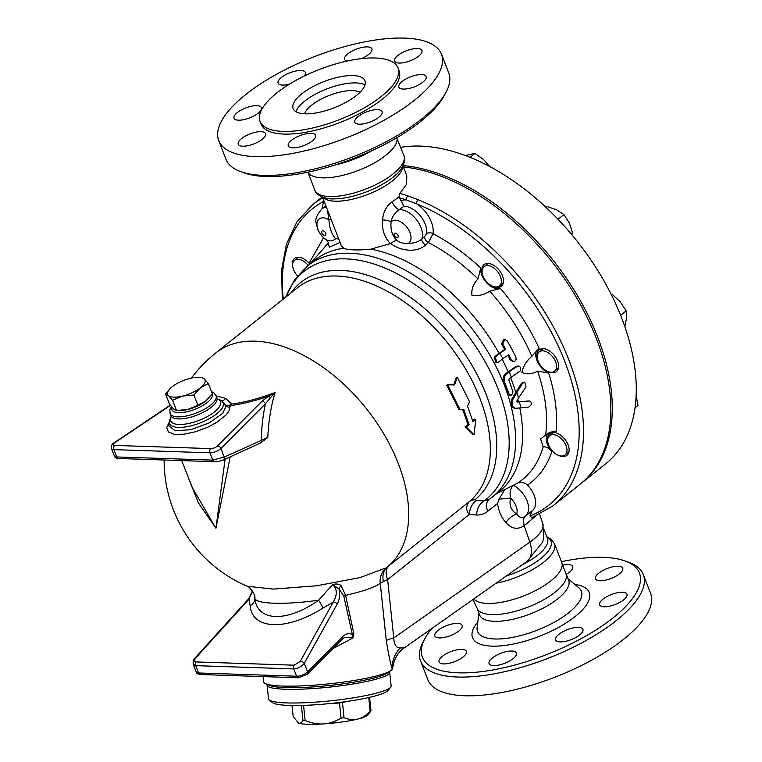 <?xml version="1.0" encoding="UTF-8"?>
<svg xmlns="http://www.w3.org/2000/svg" width="762" height="762" viewBox="0 0 762 762"><rect width="100%" height="100%" fill="white"/><g stroke="black" fill="none" stroke-linecap="round" stroke-linejoin="round"><path stroke-width="1.14" d="M454.628 384.829L457.238 377.171L469.497 401.698L467.582 406.337L472.935 421.624L475.812 419.338L473.993 434.673L466.22 426.977L469.097 424.691L463.744 409.394L459.905 409.346L447.646 384.82L454.628 384.829M453.676 385.067L456.305 377.457L457.238 377.171M473.993 434.673L472.821 434.359L465.087 426.796L467.963 424.501L462.667 409.385L463.687 409.394L458.838 409.356L446.713 385.105L447.646 384.82M458.838 409.356L459.905 409.346M467.963 424.501L469.097 424.691M465.087 426.796L466.22 426.977M472.669 420.748L474.669 419.148L475.812 419.338M498.158 362.379L502.834 358.645A149.533 90.516 -128.6 0 0 499.958 353.273L495.281 356.997L496.967 362.779L498.158 362.379M502.834 358.645L508.654 354.759A150.79 91.297 51.4 0 1 511.34 360.131L513.531 361.693L514.922 361.274L516.131 359.378L515.874 357.092A151.771 91.897 -128.6 0 0 507.263 340.957L504.796 339.385L502.71 343.995A150.79 91.297 51.4 0 1 505.778 349.377L499.958 353.273M496.967 362.779L495.862 362.741L494.167 356.959L504.654 349.339A149.228 90.354 -128.6 0 0 501.577 343.957L503.653 339.347L504.796 339.385M513.531 361.693L510.226 360.093A149.228 90.354 -128.6 0 0 507.835 355.302M505.778 349.377L504.654 349.339M509.083 378.971L511.369 377.152A149.533 90.516 -128.6 0 0 509.121 371.789L506.349 373.999C504.187 376.171 503.653 378.981 504.768 382.41L508.949 393.773L510.616 395.316L511.731 394.916L512.978 391.849L508.873 380.019L509.083 378.971M511.369 377.152L520.217 370.951L520.589 367.532L519.103 366.093L517.188 366.389L509.121 371.789M510.616 395.316L509.521 395.288L507.854 393.735L503.672 382.372C502.568 378.943 503.091 376.133 505.263 373.961L516.084 366.351L518.522 365.989M517.131 402.079L516.912 400.879L518.455 398.097L526.009 386.848L524.694 382.038L522.484 383.372L513.178 398.736C511.273 404.193 512.102 407.394 515.664 408.308L528.657 407.079C531.962 404.803 532.314 402.765 529.695 400.974L517.169 402.079M516.931 401.955L528.961 400.945M515.664 408.308L514.56 408.27C510.997 407.356 510.178 404.165 512.083 398.697L521.379 383.343L524.694 382.038M518.455 398.097A149.533 90.516 -128.6 0 0 516.731 392.163M520.779 407.775A149.533 90.516 -128.6 0 0 519.427 401.85M518.408 401.803A147.99 89.583 -128.6 0 0 517.779 399.317M508.102 371.694A147.99 89.583 -128.6 0 0 502.148 359.197M515.693 392.02A147.99 89.583 -128.6 0 0 510.626 377.733M488.823 499.729L499.062 491.719A147.99 89.583 -128.6 0 0 519.779 407.88M496.281 493.795L517.274 483.308C520.865 481.746 524.285 482.336 527.533 485.08A20.041 12.135 51.4 0 1 532.486 510.53L525.475 516.122A12.335 7.544 -128.6 0 0 524.437 525.475L535.419 516.303M527.533 485.08C538.934 477.183 547.059 465.982 551.898 451.466C548.726 447.961 545.802 446.427 543.144 446.884C538.505 463.039 529.885 475.183 517.274 483.308M543.144 446.884L540.629 438.931L545.582 435.121C548.754 432.406 552.221 431.273 556.003 431.711C557.746 413.709 555.317 394.173 548.716 373.104L537.629 371.123C545.525 394.402 548.183 415.738 545.582 435.121M537.629 371.123C531.924 374.209 526.675 374.647 521.894 372.437C523.323 365.998 526.647 360.617 531.876 356.283L539.058 348.186C529.295 327.041 516.436 307.162 500.482 288.541A15.411 9.335 51.4 0 1 486.947 283.083A15.411 9.335 51.4 0 1 480.736 267.986C465.43 253.784 449.513 242.354 432.997 233.724A24.66 14.935 -128.6 0 0 416.547 203.768A3.086 1.667 -67.8 0 1 418.233 199.749L407.918 195.891A192.672 116.653 -128.6 0 0 399.879 193.386L398.917 197.015L403.993 206.226A20.041 12.135 51.4 0 1 420.205 215.694A20.041 12.135 51.4 0 1 426.53 233.696A4.62 3.219 -170.9 0 1 432.997 233.724L428.396 242.545C445.703 251.536 462.229 263.652 477.993 278.902L480.736 267.986M500.482 288.541L489.756 291.151C507.663 311.239 521.703 332.946 531.876 356.283M489.756 291.151C484.165 294.923 478.203 296.237 471.868 295.094C471.345 289.093 473.383 283.693 477.993 278.902M425.663 245.04L428.396 242.545A4.62 2.2 -132.5 0 1 424.51 236.677L421.796 239.097A4.62 2.191 -132.2 0 0 425.663 245.04C414.747 254.508 396.916 249.155 390.858 243.469L370.884 249.174C357.53 250.431 348.482 250.127 343.738 248.279A147.99 89.583 -128.6 0 0 314.439 260.385L307.419 265.986A147.99 89.583 -128.6 0 1 469.744 325.774A147.99 89.583 -128.6 0 1 492.042 497.329M498.919 353.168A147.99 89.583 -128.6 0 0 370.884 249.174M241.106 171.793L244.631 173.031A116.376 42.501 -21.2 0 0 353.768 158.401A116.376 42.501 -21.2 0 0 444.227 95.612L445.989 92.326A119.453 43.634 158.8 0 1 353.139 156.772A119.453 43.634 158.8 0 1 241.106 171.793A119.453 43.634 158.8 0 1 225.99 159.296L218.723 140.57A119.453 43.634 158.8 0 1 276.682 74.19A119.453 43.634 158.8 0 1 404.432 38.1A119.453 43.634 158.8 0 1 441.465 54.169A119.453 43.634 158.8 0 1 345.872 138.046A119.453 43.634 158.8 0 1 218.723 140.57M441.465 54.169L448.732 72.904A119.453 43.634 158.8 0 1 445.989 92.326M289.389 84.172A14.64 5.344 158.8 0 1 278.082 83.096A14.64 5.344 158.8 0 1 289.798 72.819A14.64 5.344 158.8 0 1 305.391 72.514A14.64 5.344 158.8 0 1 305.495 72.914A14.64 5.344 158.8 0 1 304.267 76.038M256.804 105.661A14.64 5.344 158.8 0 1 261.337 107.633A14.64 5.344 158.8 0 1 249.622 117.91A14.64 5.344 158.8 0 1 234.039 118.224A14.64 5.344 158.8 0 1 241.144 110.08A14.64 5.344 158.8 0 1 256.804 105.661M251.041 133.55A14.64 5.344 158.8 0 1 265.567 133.636A14.64 5.344 158.8 0 1 253.851 143.923A14.64 5.344 158.8 0 1 238.258 144.228A14.64 5.344 158.8 0 1 251.041 133.55M291.589 140.246A14.64 5.344 158.8 0 1 305.886 133.845A14.64 5.344 158.8 0 1 315.592 135.293A14.64 5.344 158.8 0 1 303.876 145.58A14.64 5.344 158.8 0 1 288.284 145.885A14.64 5.344 158.8 0 1 291.589 140.246M354.692 121.825A14.64 5.344 158.8 0 1 367.046 111.747A14.64 5.344 158.8 0 1 382.105 111.633A14.64 5.344 158.8 0 1 370.389 121.92A14.64 5.344 158.8 0 1 354.806 122.225A14.64 5.344 158.8 0 1 354.692 121.825M403.384 89.078A14.64 5.344 158.8 0 1 398.85 87.106A14.64 5.344 158.8 0 1 410.566 76.829A14.64 5.344 158.8 0 1 426.148 76.514A14.64 5.344 158.8 0 1 419.043 84.658A14.64 5.344 158.8 0 1 403.384 89.078M409.146 61.189A14.64 5.344 158.8 0 1 394.621 61.103A14.64 5.344 158.8 0 1 406.337 50.816A14.64 5.344 158.8 0 1 421.929 50.511A14.64 5.344 158.8 0 1 409.146 61.189M346.824 61.093A14.64 5.344 158.8 0 1 344.595 59.446A14.64 5.344 158.8 0 1 356.321 49.159A14.64 5.344 158.8 0 1 371.904 48.854A14.64 5.344 158.8 0 1 368.598 54.493A14.64 5.344 158.8 0 1 361.464 58.607M371.275 151A47.777 17.45 158.8 0 1 335.852 164.735M403.908 155.543A47.777 17.45 158.8 0 1 365.674 189.09A47.777 17.45 158.8 0 1 314.811 190.1C315.687 195.548 327.108 199.577 333.689 198.882A45.472 16.612 158.8 0 0 395.888 174.755C401.222 170.831 406.937 160.163 403.908 155.543L397.078 138.665A47.777 17.45 158.8 0 1 358.426 170.412A47.777 17.45 158.8 0 1 308.477 173.031L307.858 172.183M398.031 67.942L399.069 70.618A73.981 27.022 158.8 0 1 339.862 122.558A73.981 27.022 158.8 0 1 261.118 124.12L260.08 121.444A73.981 27.022 158.8 0 1 295.98 80.343A73.981 27.022 158.8 0 1 375.095 57.988A73.981 27.022 158.8 0 1 398.031 67.942A73.981 27.022 158.8 0 1 338.833 119.891A73.981 27.022 158.8 0 1 260.08 121.444M353.035 75.571A38.538 14.078 158.8 0 1 364.979 80.762A38.538 14.078 158.8 0 1 334.147 107.813A38.538 14.078 158.8 0 1 293.132 108.633A38.538 14.078 158.8 0 1 311.829 87.22A38.538 14.078 158.8 0 1 353.035 75.571M295.999 111.747A38.538 14.078 158.8 0 1 319.373 92.154A38.538 14.078 158.8 0 1 355.892 82.934A38.538 14.078 158.8 0 1 364.969 85.001M304.638 113.795A30.823 11.259 158.8 0 1 323.25 98.06A30.823 11.259 158.8 0 1 352.587 90.621A30.823 11.259 158.8 0 1 359.969 92.335M561.442 561.67A116.376 42.501 158.8 0 1 603.313 557.336A116.376 42.501 158.8 0 1 624.669 560.822A116.376 42.501 158.8 0 1 546.268 654.71A116.376 42.501 158.8 0 1 425.072 638.242A116.376 42.501 158.8 0 1 431.711 628.583M457.61 623.373A14.64 5.344 158.8 0 1 462.143 625.335A14.64 5.344 158.8 0 1 450.428 635.622A14.64 5.344 158.8 0 1 434.845 635.927A14.64 5.344 158.8 0 1 441.95 627.793A14.64 5.344 158.8 0 1 457.61 623.373M451.847 651.262A14.64 5.344 158.8 0 1 466.373 651.348A14.64 5.344 158.8 0 1 454.657 661.626A14.64 5.344 158.8 0 1 439.074 661.94A14.64 5.344 158.8 0 1 451.847 651.262M492.395 657.958A14.64 5.344 158.8 0 1 506.692 651.558A14.64 5.344 158.8 0 1 516.398 653.005A14.64 5.344 158.8 0 1 504.682 663.292A14.64 5.344 158.8 0 1 489.09 663.597A14.64 5.344 158.8 0 1 492.395 657.958M555.498 639.537A14.64 5.344 158.8 0 1 567.852 629.46A14.64 5.344 158.8 0 1 582.911 629.345A14.64 5.344 158.8 0 1 571.195 639.632A14.64 5.344 158.8 0 1 555.612 639.937A14.64 5.344 158.8 0 1 555.498 639.537M604.19 606.79A14.64 5.344 158.8 0 1 599.656 604.818A14.64 5.344 158.8 0 1 611.372 594.541A14.64 5.344 158.8 0 1 626.955 594.227A14.64 5.344 158.8 0 1 619.849 602.361A14.64 5.344 158.8 0 1 604.19 606.79M609.952 578.901A14.64 5.344 158.8 0 1 595.427 578.815A14.64 5.344 158.8 0 1 607.143 568.528A14.64 5.344 158.8 0 1 622.735 568.223A14.64 5.344 158.8 0 1 609.952 578.901M563.48 565.023A14.64 5.344 158.8 0 1 572.71 566.557A14.64 5.344 158.8 0 1 569.404 572.195A14.64 5.344 158.8 0 1 566.366 574.262M566.385 574.434L568.671 580.32A47.777 17.45 158.8 0 1 530.428 613.877A47.777 17.45 158.8 0 1 479.574 614.877L477.288 608.99M425.072 638.242L423.31 641.528A119.453 43.634 -21.2 0 0 420.567 660.949A119.453 43.634 -21.2 0 0 547.716 658.435A119.453 43.634 -21.2 0 0 643.309 574.558A119.453 43.634 -21.2 0 0 628.183 562.061L624.669 560.822M643.309 574.558L650.577 593.284A119.453 43.634 158.8 0 1 554.984 677.161A119.453 43.634 158.8 0 1 427.834 679.685L420.567 660.949M580.844 483.632A192.672 116.653 -128.6 0 0 581.568 483.06L605.542 463.944A192.672 116.653 -128.6 0 0 594.865 265.9A192.672 116.653 -128.6 0 0 400.717 147.323M581.568 483.06A192.672 116.653 -128.6 0 0 580.663 301.2A192.672 116.653 -128.6 0 0 403.098 165.602M561.423 561.642L566.49 575.434A47.777 17.45 158.8 0 1 527.837 607.181A47.777 17.45 158.8 0 1 477.888 609.8L472.954 599.542M546.811 536.753L550.964 539.067L554.488 543.754L561.727 562.432A47.777 17.45 158.8 0 1 526.332 594.846A47.777 17.45 158.8 0 1 473.812 598.932M198.253 377.276L201.349 377.304L204.226 378.847A20.041 7.315 -21.2 0 0 198.253 377.276A20.041 7.315 -21.2 0 0 190.062 378.381A20.041 7.315 -21.2 0 0 172.183 386.753A20.041 7.315 -21.2 0 0 170.84 387.906A20.041 7.315 -21.2 0 0 168.469 395.602A20.041 7.315 -21.2 0 0 182.623 396.069A20.041 7.315 -21.2 0 0 200.501 387.696A20.041 7.315 -21.2 0 0 204.226 378.847L208.312 383.505L200.501 387.696L193.91 394.992L182.623 396.069L172.545 400.26L168.469 395.602L165.592 394.049L169.574 404.317L173.66 408.975L176.536 410.528L187.814 409.451A20.041 7.315 158.8 0 1 179.632 410.556L177.575 410.547M197.891 405.26L205.692 401.069A20.041 7.315 158.8 0 1 187.814 409.451L197.891 405.26L193.91 394.992M207.073 399.888A20.041 7.315 158.8 0 1 207.035 399.926A20.041 7.315 158.8 0 1 205.692 401.069L212.293 393.783L208.312 383.505M165.592 394.049L170.802 387.944M176.536 410.528L172.545 400.26M197.406 406.051A16.183 5.915 158.8 0 1 190.871 408.594M342.424 702.078L344.043 717.728C349.139 719.68 353.663 720.147 357.607 719.118C361.569 718.233 365.76 715.661 370.208 711.394L368.751 697.535M339.442 702.459L339.49 702.955A40.072 5.458 -6 0 0 342.452 702.535L346.958 701.45M369.56 697.344L370.989 710.908L367.541 715.27A35.452 4.829 174 0 1 357.607 719.118A35.452 4.829 174 0 1 323.593 723.9C329.032 723.614 334.861 721.69 341.09 718.137A40.072 5.458 -6 0 0 344.043 717.728M370.208 711.394A40.072 5.458 -6 0 0 370.989 710.908M269.224 699.992L272.577 702.659A58.569 7.972 -6 0 0 330.994 703.431A58.569 7.972 -6 0 0 387.972 690.534L390.696 687.229A61.655 8.392 174 0 1 330.718 700.811A61.655 8.392 174 0 1 269.224 699.992A61.655 8.392 174 0 1 268.519 698.906L267.091 685.238A61.655 8.392 -6 0 0 329.279 687.143A61.655 8.392 -6 0 0 389.715 672.36A61.655 8.392 -6 0 0 389.353 671.589M389.715 672.36L391.154 686.029A61.655 8.392 174 0 1 390.696 687.229M267.281 684.419A61.655 8.392 -6 0 0 267.091 685.238M291.998 705.498L293.16 716.547L298.533 723.071C300.028 723.738 301.495 722.871 302.952 720.471A40.072 5.458 -6 0 0 305.133 720.547C312.01 723.224 318.164 724.338 323.593 723.9A35.452 4.829 174 0 1 298.533 723.071A35.452 4.829 174 0 1 297.694 722.614A35.452 4.829 174 0 1 297.609 722.538M302.952 720.471L301.381 705.441M303.543 705.374L305.133 720.547M341.09 718.137L339.49 702.955L328.432 703.697M500.224 285.102A12.335 7.468 51.4 0 1 499.434 285.912A12.335 7.468 51.4 0 1 485.908 280.93A12.335 7.468 51.4 0 1 484.06 266.633A12.335 7.468 51.4 0 1 496.986 270.901A12.335 7.468 51.4 0 1 500.224 285.102M297.494 275.854A12.335 7.468 51.4 0 1 294.589 260.347A12.335 7.468 51.4 0 1 304.038 261.499A12.335 7.468 51.4 0 1 308.162 265.395M555.555 453.819A12.335 7.468 51.4 0 1 549.631 435.693A12.335 7.468 51.4 0 1 563.156 440.674A12.335 7.468 51.4 0 1 565.004 454.971A12.335 7.468 51.4 0 1 555.555 453.819M571.748 234.591L572.653 233.086L569.319 223.028L563.928 214.598L556.593 209.779L547.211 206.607L546.125 207.464M489.652 166.468L483.699 159.668L474.955 153.429L465.344 155.486M635.003 407.803L637.946 405.451L636.127 395.221M571.357 234.125L572.653 233.086M558.051 219.285L563.928 214.598M470.078 157.315L474.955 153.429M551.05 372.247A12.335 7.468 51.4 0 1 539.41 363.788A12.335 7.468 51.4 0 1 539.21 351.901A12.335 7.468 51.4 0 1 552.736 356.892A12.335 7.468 51.4 0 1 554.584 371.189A12.335 7.468 51.4 0 1 551.05 372.247M624.84 326.688L626.554 317.945L626.183 310.858L620.325 301.885L612.41 294.561L611.076 294.18M611.591 295.208L612.41 294.561M620.601 315.316L626.183 310.858M547.754 441.808A13.868 8.401 51.4 0 1 549.64 433.664A13.868 8.401 51.4 0 1 560.27 434.959A13.868 8.401 51.4 0 1 566.938 455.352A13.868 8.401 51.4 0 1 558.956 455.552M537.391 358.407A13.868 8.401 51.4 0 1 539.182 349.863A13.868 8.401 51.4 0 1 543.163 348.672A13.868 8.401 51.4 0 1 556.25 358.178A13.868 8.401 51.4 0 1 556.479 371.551A13.868 8.401 51.4 0 1 552.498 372.751A13.868 8.401 51.4 0 1 548.507 371.761M482.308 273.501A13.868 8.401 51.4 0 1 483.108 265.519A13.868 8.401 51.4 0 1 484.003 264.605A13.868 8.401 51.4 0 1 498.548 269.405A13.868 8.401 51.4 0 1 502.187 285.379A13.868 8.401 51.4 0 1 501.301 286.293A13.868 8.401 51.4 0 1 493.109 286.398M292.798 267.043A13.868 8.401 51.4 0 1 294.58 258.432A13.868 8.401 51.4 0 1 305.21 259.728A13.868 8.401 51.4 0 1 309.82 264.071M323.574 237.792L309.61 262.309L310.448 263.452M310.172 263.785L328.479 242.773M551.898 451.466A15.411 9.335 51.4 0 1 547.468 433.816M532.2 510.74L529.971 515.931L531.876 517.598M548.716 373.104A15.411 9.335 51.4 0 1 537.267 361.159A15.411 9.335 51.4 0 1 538.191 348.767M263.08 676.599L263.633 681.857A64.732 8.811 -6 0 0 265.7 683.743A64.732 8.811 -6 0 0 328.936 683.857A64.732 8.811 -6 0 0 390.763 670.608A64.732 8.811 -6 0 0 392.278 669.017L392.878 666.798C394.506 658.13 398.355 651.796 404.422 647.795L400.145 647.976C396.24 647.929 394.116 644.595 393.763 637.994A30.823 4.201 -6 0 0 386.267 640.49C388.468 654.215 390.477 663.721 392.278 669.017A30.823 28.289 -15.5 0 1 400.145 647.976M332.784 648.662L353.092 637.851L353.873 633.832L345.596 595.341C362.788 591.436 374.342 587.435 380.267 583.34A18.498 17.307 55.5 0 1 386.363 567.776L359.997 577.606L316.678 585.778L273.377 589.093L247.202 586.264A137.179 137.179 0 0 1 164.116 460M252.146 590.702L251.165 594.551L248.164 599.361A3.086 1.124 42.2 0 1 248.936 599.256L250.127 605.619A9.249 7.677 173.6 0 0 254.832 598.084L254.775 597.618M254.832 598.084C254.756 604.056 284.988 605.076 318.63 600.199C286.855 622.783 256.784 621.782 254.832 598.084M341.138 585.645A4.62 3.334 -54.2 0 0 339.08 589.016L343.776 596.017A4.62 0.838 -12.3 0 1 345.596 595.341L341.138 585.645C339.09 583.892 336.271 583.549 332.689 584.625L318.63 600.199A9.249 0.743 58.3 0 1 323.05 608.038L333.251 602.056L300.285 661.349L294.18 665.197L196.139 661.94C194.11 661.568 194.005 660.206 195.815 657.882L248.936 599.256L252.26 590.874M353.873 633.832A4.62 0.905 -12.9 0 0 352.339 634.451L353.092 637.851L344.434 637.556L342.1 639.289A3.086 2.219 44.8 0 0 342.386 636.927L307.591 671.913A3.086 2.219 44.8 0 1 307.296 674.284L342.09 639.299M332.689 584.625L339.08 589.016C340.185 594.817 339.566 599.827 337.223 604.047A3.086 1.857 -150.9 0 0 333.251 602.056C337.48 594.731 337.299 588.921 332.689 584.625M270.348 397.888L275.101 392.459L268.415 396.24L261.89 401.317A3.086 2.219 44.8 0 1 265.414 403.793L270.348 397.888A3.086 1.314 -121.9 0 0 268.415 396.24A83.639 30.547 -21.2 0 1 231.219 405.517A3.086 1.562 82.1 0 0 231.743 404.098C228.486 405.689 226.647 406.279 226.228 405.879L222.723 413.328L209.169 422.929L190.833 429.673L175.212 430.797L168.726 425.834L170.031 419.252A28.765 10.506 -21.2 0 0 178.499 427.406A28.765 10.506 -21.2 0 0 212.388 416.871A28.765 10.506 -21.2 0 0 221.199 400.479L226.228 405.879A3.086 2.857 -7.3 0 0 229.791 406.879L231.219 405.517M170.031 419.252L171.088 417.081A26.718 9.763 -21.2 0 0 179.022 424.482A26.718 9.763 -21.2 0 0 211.35 414.147A26.718 9.763 -21.2 0 0 217.751 398.983L221.199 400.479A4.62 3.258 -62.5 0 0 225.609 398.335L231.743 404.098A81.801 29.88 158.8 0 0 275.101 392.459A126.94 75.047 85.5 0 0 267.814 437.464L224.257 457.076L212.779 460.124L116.71 456.943L114.424 456.162C115.119 457.657 116.491 458.429 118.529 458.486L118.529 458.495A3.086 2.181 -88.1 0 1 116.71 456.943L113.871 449.628L209.941 452.818A7.706 2.819 -21.2 0 0 220.932 448.504L265.414 403.793A132.645 78.419 85.5 0 0 261.242 440.236A3.086 2.429 -114.5 0 1 260.042 443.236L223.056 460.077A3.086 2.429 -114.5 0 0 224.257 457.076L220.932 448.504A3.086 2.219 44.8 0 0 217.418 446.027A4.62 1.686 158.8 0 1 210.826 448.608A3.086 2.181 91.9 0 0 209.941 452.818L212.779 460.124A3.086 2.181 -88.1 0 0 214.598 461.677L214.598 461.677C216.379 461.915 219.189 461.381 223.047 460.086A3.086 2.429 -114.5 0 0 223.056 460.077M267.814 437.464L260.633 442.865M260.042 443.236L261.442 442.693M193.196 664.254L195.72 665.655L293.761 668.912C297.894 668.598 301.4 666.74 304.267 663.34A3.086 1.857 -150.9 0 0 300.285 661.349M194.977 658.054A3.086 1.124 42.2 0 1 195.024 657.997A3.086 1.124 42.2 0 1 195.815 657.882M168.859 422.872L166.726 427.549L168.392 431.987L174.517 434.321L184.204 434.197L195.986 431.644L207.693 427.225L216.932 422.253L225.943 415.052C228.781 411.956 230.057 409.232 229.791 406.879M225.114 459.143L215.941 528.266L230.191 456.829M187.166 474.602L198.434 502.93L215.941 528.266L192.043 487.166L181.737 460.591M225.609 398.335L216.17 395.926M386.267 640.49L380.267 583.34L383.448 581.616A18.498 14.478 51.6 0 1 387.467 566.947A137.179 83.039 -128.6 0 0 384.267 434.673A137.179 83.039 -128.6 0 0 255.089 341.176A137.179 83.039 -128.6 0 0 215.741 352.977L297.37 287.826A137.179 83.039 51.4 0 1 447.551 342.881A137.179 83.039 51.4 0 1 468.963 501.91C465.849 506.368 465.953 510.54 469.287 514.445A15.411 10.897 94.4 0 1 476.717 500.491L475.05 499.691A139.246 84.287 -128.6 0 0 445.57 329.108A139.246 84.287 -128.6 0 0 290.865 293.027M383.448 581.616L387.629 579.615L469.287 514.445L476.564 514.988A15.411 10.897 94.1 0 1 484.099 500.958L476.717 500.491M504.368 490.157L498.986 499.339L497.548 503.434C498.643 511.35 501.463 517.75 506.006 522.627C511.559 528.933 517.627 529.942 524.218 525.647L524.437 525.475M489.261 499.396L484.099 500.958A145.923 88.335 51.4 0 0 448.513 312.839A145.923 88.335 51.4 0 0 285.826 297.047M343.738 248.279L341.29 245.574L322.488 197.101M328.527 244.421L329.413 247.183L340.062 242.421M542.687 542.02L527.19 561.299A24.66 15.383 -125.2 0 0 529.838 542.163L524.218 525.647A12.335 7.553 52.7 0 1 525.342 516.226C522.056 518.465 519.179 517.722 516.722 513.988C511.026 510.492 508.978 505.206 510.569 498.119A12.335 1.553 -5.4 0 0 498.986 499.339M506.006 522.627A12.335 6.868 -40.2 0 1 516.722 513.988A13.868 8.401 -128.6 0 0 510.569 498.119C509.378 492.338 510.369 488.08 513.54 485.337L513.54 485.27M542.439 542.706L543.801 537.762L542.782 523.532A53.95 17.964 161.2 0 1 529.838 542.163L393.763 637.994L387.629 579.615A18.498 11.192 51.4 0 1 389.106 565.642L386.363 567.776M527.19 561.299L404.422 647.805M399.136 197.691A189.586 114.786 51.4 0 1 406.394 199.968A3.086 1.781 -71.3 0 1 407.918 195.891M401.05 200.606A24.66 14.935 -128.6 0 1 406.394 199.968L416.547 203.768A189.586 114.786 51.4 0 1 566.623 366.351A189.586 114.786 51.4 0 1 529.971 515.931M408.775 243.145A13.868 8.401 51.4 0 0 409.575 231.648A13.868 8.401 51.4 0 0 398.755 220.913A13.868 8.401 51.4 0 0 391.077 221.818C392.259 216.446 394.983 212.369 399.25 209.579A20.041 12.135 -128.6 0 1 416.719 219.951A20.041 12.135 -128.6 0 1 421.796 239.097C418.271 242.021 413.928 243.373 408.775 243.145C404.727 243.859 400.917 243.068 397.354 240.782C392.44 236.487 390.344 230.162 391.077 221.818A7.706 2.181 6.2 0 0 382.61 219.923C381.676 229.067 384.258 236.982 390.354 243.669M397.354 240.782C396.059 240.163 393.887 241.059 390.858 243.469M403.993 206.216L399.25 209.579A7.706 3.296 57.2 0 1 392.106 201.863C386.448 205.864 383.276 211.884 382.61 219.923M398.917 197.015L392.106 201.863M402.955 165.878L406.822 175.851L406.565 184.214L399.879 193.386M426.53 233.696L424.51 236.677M331.013 219.075A7.706 0.552 -14.6 0 1 328.917 219.751C329.489 228.143 331.727 234.467 335.651 238.735C332.956 240.811 330.241 241.383 327.508 240.449L326.707 240.268C328.432 242.297 328.993 243.83 328.393 244.878L328.393 244.869M338.699 238.887L335.651 238.735M327.384 209.721L328.917 219.751A13.868 8.401 51.4 0 0 320.326 218.313A13.868 8.401 51.4 0 0 317.659 228.6A13.868 8.401 51.4 0 0 327.508 240.449M531.485 517.846L552.793 506.006L580.13 484.213A192.672 116.653 -128.6 0 0 579.787 303.352A192.672 116.653 -128.6 0 0 403.355 166.916M530.847 511.835L528.457 513.74M390.763 670.608L387.258 673.065A60.884 8.287 174 0 1 329.108 685.524A60.884 8.287 174 0 1 269.643 685.419L265.7 683.743M495.281 356.997L494.167 356.959M511.34 360.131L510.226 360.093M502.71 343.995L501.577 343.957M517.188 366.389L516.084 366.351M506.349 373.999L505.263 373.961M508.949 393.773L507.854 393.735M504.768 382.41L503.672 382.372M522.484 383.372L521.379 383.343M513.178 398.736L512.083 398.697M568.052 578.72L578.939 587.921A55.674 20.336 158.8 0 1 536.819 630.326A55.674 20.336 158.8 0 1 477.117 627.412L478.955 613.277M477.812 622.04A62.57 22.85 -21.2 0 0 498.643 646.024A62.57 22.85 -21.2 0 0 575.586 616.172A62.57 22.85 -21.2 0 0 574.796 584.425M324.26 201.682A24.66 14.935 -128.6 0 0 322.221 208.683M283.293 299.075A189.586 114.786 51.4 0 1 324.079 201.197M343.776 596.017L352.339 634.451C348.748 632.917 345.424 633.746 342.386 636.927M271.396 394.668A3.086 0.991 51.8 0 1 272.501 395.602M261.89 401.317L217.418 446.027M210.826 448.608L114.757 445.427A3.086 2.181 91.9 0 0 113.871 449.628A7.706 2.819 -21.2 0 1 111.481 448.589L114.424 456.162M114.757 445.427A4.62 1.686 158.8 0 1 114.852 442.665A3.086 1.505 -123.9 0 0 114.167 442.779C111.995 443.722 111.1 445.656 111.481 448.589M114.852 442.665L170.393 405.365M214.694 461.677A3.086 2.181 -88.1 0 1 214.598 461.677L118.529 458.495M337.223 604.047L304.267 663.34L307.591 671.913A7.706 2.819 158.8 0 1 296.599 676.218A3.086 2.181 91.9 0 0 298.409 677.77L307.296 674.284M294.18 665.197A3.086 2.181 -88.1 0 0 293.761 668.912L296.599 676.218L198.558 672.97A3.086 2.181 91.9 0 0 200.377 674.522L298.409 677.77M196.139 661.94A3.086 2.181 -88.1 0 0 195.72 665.655L198.558 672.97A7.706 2.819 158.8 0 1 196.167 671.932L193.234 664.359C192.9 661.054 193.491 658.939 195.024 658.006L248.155 599.37M250.127 605.619C252.079 629.983 286.445 631.127 323.05 608.038M171.317 406.508L169.84 409.889L170.097 413.537A24.66 9.011 -21.2 0 0 177.746 416.852A24.66 9.011 -21.2 0 0 204.121 409.404A24.66 9.011 -21.2 0 0 216.084 395.697L213.846 392.859L211.455 391.63M212.122 394.021A21.574 7.877 158.8 0 1 201.844 406.051A21.574 7.877 158.8 0 1 178.622 412.652A21.574 7.877 158.8 0 1 171.974 407.27M170.097 413.537L170.898 415.595A24.66 9.011 -21.2 0 0 178.546 418.91A24.66 9.011 -21.2 0 0 204.911 411.461A24.66 9.011 -21.2 0 0 216.884 397.754L216.084 395.697M389.106 565.642L468.963 501.91A15.411 12.268 -129.3 0 1 475.05 499.691M488.89 499.682A15.411 9.335 -128.6 0 0 487.699 511.302L497.548 503.434M476.564 514.988C480.508 515.255 484.213 514.026 487.699 511.302M322.802 197.92A192.672 116.653 -128.6 0 0 312.563 204.721L296.875 221.933L286.417 244.135L281.549 270.424L282.359 299.809M552.793 506.006A192.672 116.653 -128.6 0 0 564.404 349.167A192.672 116.653 -128.6 0 0 418.233 199.749M395.869 233.305A2.657 1.61 -128.6 0 0 394.487 235.896A2.657 1.61 -128.6 0 0 398.059 237.239A2.657 1.61 -128.6 0 0 395.869 233.305M402.698 166.392A43.158 15.764 158.8 0 1 367.76 194.472A43.158 15.764 158.8 0 1 323.021 197.291M322.336 230.867A2.657 1.61 -128.6 0 0 323.174 234.753A2.657 1.61 -128.6 0 0 325.784 233.62A2.657 1.61 -128.6 0 0 322.336 230.867M326.403 207.207A20.041 12.135 -128.6 0 0 321.955 208.902C312.334 220.161 316.744 222.409 317.525 228.905C319.43 233.62 322.497 237.411 326.707 240.268M513.54 485.337A20.041 12.135 -128.6 0 1 527.075 500.977A20.041 12.135 -128.6 0 1 525.475 516.122L525.342 516.226M546.935 537.077A45.472 16.612 158.8 0 1 506.625 575.824M554.488 543.754A47.777 17.45 158.8 0 1 496.11 583.225M544.144 529.885L547.478 538.477A43.158 15.764 158.8 0 1 522.856 564.394M488.09 263.414L484.06 266.633M503.32 282.816L499.434 285.912M298.485 257.232L294.589 260.347M553.669 432.473L549.631 435.693M568.976 451.809L565.004 454.971M543.258 348.672L539.21 351.901M558.498 368.065L554.584 371.189M254.784 597.656L254.813 597.884C256.261 595.579 247.974 584.892 247.183 586.264M170.212 405.146L114.167 442.779M200.377 674.522C197.777 674.151 196.377 673.294 196.167 671.932M216.884 397.754L217.57 398.907M170.898 415.595L171.164 416.909M285.721 297.132L294.503 279.835L307.419 265.986M215.76 352.958A137.179 137.179 0 0 0 191.433 378.066M321.955 208.902L325.86 205.788M322.24 196.996L312.563 204.721M530.39 512.207L528.571 513.655M542.782 523.532L539.658 514.36M307.877 172.212L314.811 190.1"/></g></svg>
